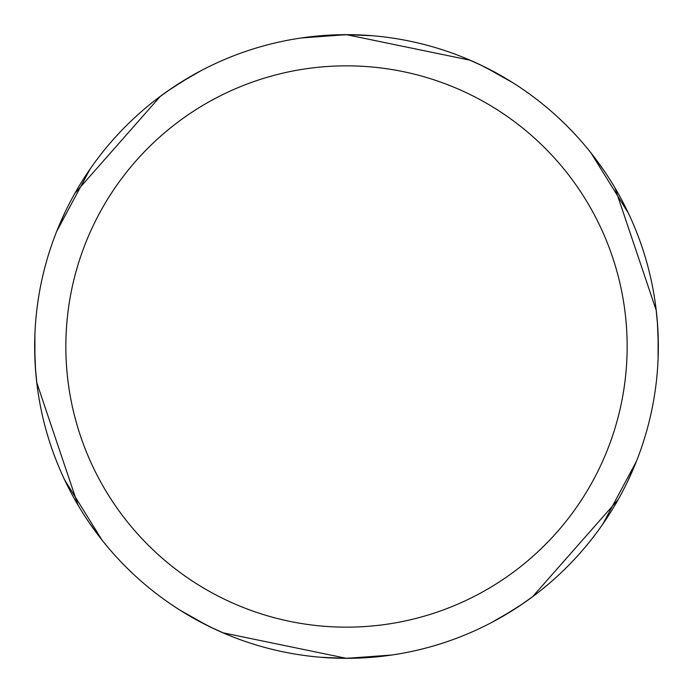 <?xml version="1.0" encoding="UTF-8"?>
<svg xmlns="http://www.w3.org/2000/svg" width="693" height="693" viewBox="0 0 693 693"><rect width="100%" height="100%" fill="white"/><g stroke="black" fill="none" stroke-linecap="round" stroke-linejoin="round"><path stroke-width="1.04" d="M336.4 34.823L346.483 34.659A311.833 311.833 0 0 1 658.333 346.5A311.833 311.833 0 0 1 346.5 658.333A311.833 311.833 0 0 1 34.667 346.5A311.833 311.833 0 0 1 346.5 34.667L470.114 60.213M346.5 65.844A280.656 280.656 0 0 1 627.156 346.5A280.656 280.656 0 0 1 346.5 627.156A280.656 280.656 0 0 1 65.844 346.5A280.656 280.656 0 0 1 346.5 65.844M636.382 461.434L602.806 524.116M534.268 595.469L520.859 605.041M390.393 655.231L370.894 657.38M373.917 657.129L343.356 658.324M207.605 625.692L179.955 610.135M78.058 505.197L36.755 382.597M35.464 368.867L35.248 365.54M590.982 152.919L628.473 213.34M655.994 308.368L657.579 324.774M635.819 462.855L627.927 480.812M522.938 603.62L503.378 615.999M391.9 655.015L346.526 658.35L320.833 657.276M356.592 658.177L346.517 658.341L222.886 632.796M301.1 37.985L346.474 34.65L372.167 35.724M468.225 59.407L483.22 66.233M591.926 154.123L603.534 169.932M657.397 322.262L658.333 345.391M513.149 610.074L491.536 622.557M319.083 35.871L349.644 34.676M485.386 67.299L513.045 82.857M614.942 187.803L656.245 310.412M480.951 65.142L501.455 75.883M658.09 333.948L658.09 358.905M618.156 499.627L532.622 596.699M224.775 633.593L209.78 626.767M101.074 538.877L89.466 523.068M35.603 370.738L34.667 347.609M179.842 82.935L201.455 70.443M56.618 231.566L90.194 168.884M158.732 97.531L172.141 87.959M302.607 37.769L322.106 35.62M102.018 540.081L64.527 479.66M37.006 384.632L35.421 368.226M57.181 230.145L65.073 212.188M168.59 90.393L189.622 77.001M212.049 627.858L191.545 617.108M34.91 359.052L34.91 334.087M74.844 193.373L160.369 96.301"/></g></svg>
